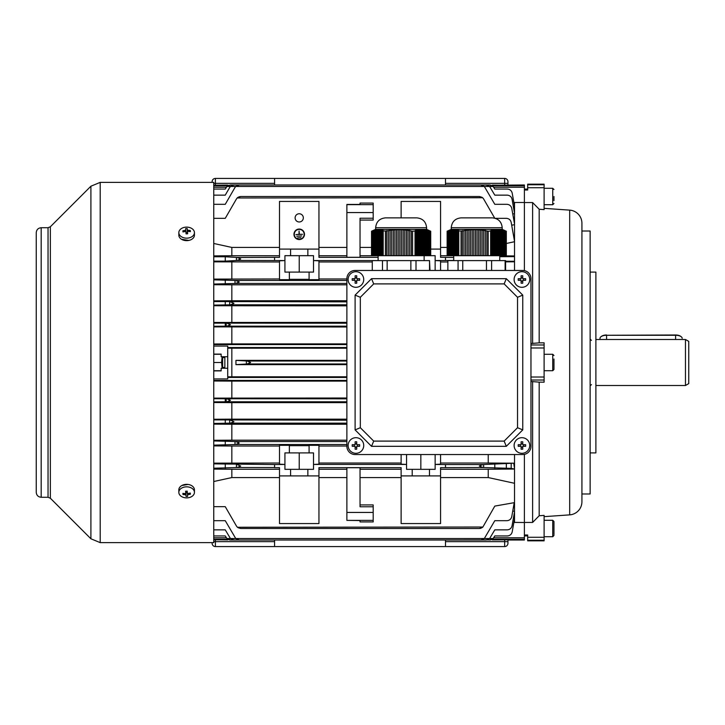 <?xml version="1.0" encoding="UTF-8"?>
<svg xmlns="http://www.w3.org/2000/svg" width="725" height="725" viewBox="0 0 725 725"><rect width="100%" height="100%" fill="white"/><g stroke="black" fill="none" stroke-linecap="round" stroke-linejoin="round"><path stroke-width="1.09" d="M178.83 232.643L178.83 235.127A7.803 5.519 -0 0 0 187.123 240.637A7.803 5.519 -0 0 0 194.445 235.127L194.445 232.643A7.803 5.519 -0 0 0 194.427 232.299A7.803 5.519 -0 0 0 186.153 227.133A7.803 5.519 -0 0 0 178.83 232.643A7.803 5.519 -0 0 0 178.848 232.979A7.803 5.519 -0 0 0 187.123 238.153A7.803 5.519 -0 0 0 194.445 232.643M190.385 231.628A12.778 5.002 -69.9 0 0 190.349 231.039A12.778 5.002 -69.9 0 0 190.285 230.487A13.123 9.262 175 0 0 187.394 230.26A13.123 0.571 -92.5 0 0 187.213 228.565A12.778 12.334 168.3 0 0 185.609 228.638A13.123 0.571 87.5 0 1 185.781 230.323A13.123 9.262 175 0 0 182.89 230.813A12.778 4.033 65.6 0 0 182.927 231.366A12.778 4.033 65.6 0 0 182.99 231.946A13.123 9.262 -5 0 1 185.881 231.465A13.123 0.571 87.5 0 1 186.062 233.867A12.778 3.29 -3.2 0 1 187.666 233.794A13.123 0.571 -92.5 0 0 187.494 231.393A13.123 9.262 -5 0 1 190.385 231.628M183.715 231.782L182.89 230.813M185.781 231.474L185.781 230.323M185.953 232.408L187.331 232.344L187.213 228.565M187.331 232.344L187.394 230.26M189.488 231.502L190.285 230.487M187.494 233.803L187.494 231.393M502.207 229.372L502.207 227.722L451.249 227.722L451.249 229.372L502.207 229.372L504.926 230.577M490.635 255.671L488.188 255.671L488.188 231.212L491.369 230.958L491.369 255.671L490.635 255.671L490.635 231.212M494.169 255.671L494.169 230.188L495.103 230.015L495.103 255.671L492.302 255.671L492.302 230.659L491.623 230.323L490.689 230.623L491.369 230.958M492.302 230.659L493.236 230.405L493.236 255.671M494.169 230.188L493.498 229.834L492.565 230.061L493.236 230.405M496.036 229.879L496.969 229.789L496.969 255.671L496.036 255.671L496.036 229.879L494.432 229.653L495.103 230.015M497.903 229.743L498.836 229.743L498.836 255.671L497.903 255.671L497.903 229.743L496.969 229.789M499.77 229.789L500.703 229.879L500.703 255.671L499.77 255.671L499.77 229.789L498.836 229.743M501.637 230.015L502.57 230.188L502.57 255.671L501.637 255.671L501.637 230.015L500.703 229.879M503.513 230.405L504.446 230.668L504.446 255.671L503.513 255.671L503.513 230.405L502.57 230.188M505.379 230.958L506.322 231.212L506.322 255.671L505.379 255.671L505.379 230.958L504.446 230.668M506.322 231.212L505.769 230.958L506.322 231.212M505.026 230.623L504.319 230.323M451.249 227.722C451.838 221.741 455.128 218.452 461.118 217.863L492.338 217.863C498.329 218.452 501.618 221.741 502.207 227.722M461.037 255.671L458.254 255.671L458.254 230.958L462.333 230.958L462.333 255.671L461.037 255.671L461.037 231.212M458.807 255.671L458.807 231.212M457.548 230.668L457.548 255.671L456.85 255.671L456.85 230.405L458.291 230.323L458.998 230.623L458.254 230.958M456.143 230.188L456.143 255.671L455.436 255.671L455.436 230.015L456.886 229.834L457.593 230.061L456.85 230.405M454.729 229.879L454.729 255.671L454.031 255.671L454.031 229.789L455.472 229.517L456.179 229.653L455.436 230.015M453.324 229.743L453.324 255.671L452.618 255.671L452.618 229.743L454.031 229.789M451.911 229.789L451.911 255.671L451.213 255.671L451.213 229.879L452.618 229.743M450.506 230.015L450.506 255.671L449.799 255.671L449.799 230.188L451.213 229.879M447.688 230.958L449.101 230.405L449.101 255.671L448.394 255.671L448.394 230.659L447.688 230.958L447.688 255.671L447.135 255.671L447.135 231.212L447.688 230.958L447.135 231.212M488.188 255.671L486.901 255.671L486.901 230.958L488.188 231.212M485.261 230.668L485.261 255.671L483.629 255.671L483.629 230.405L486.901 230.958M481.989 230.188L481.989 255.671L480.349 255.671L480.349 230.015L483.629 230.405M478.708 229.879L478.708 255.671L477.077 255.671L477.077 229.789L480.349 230.015M475.437 229.743L475.437 255.671L473.797 255.671L473.797 229.743L477.077 229.789M472.156 229.789L472.156 255.671L470.516 255.671L470.516 229.879L473.797 229.743M468.885 230.015L468.885 255.671L467.244 255.671L467.244 230.188L470.516 229.879M506.104 255.671L506.104 231.212M458.064 270.461L458.064 260.601L447.869 260.601L447.869 270.461M458.064 260.601L462.749 260.601L462.749 270.461M486.466 270.461L486.466 260.601L462.749 260.601M486.466 260.601L491.613 260.601L491.613 270.461M505.126 270.461L505.126 260.601L491.613 260.601M505.126 260.601L505.588 260.601L505.588 270.461M504.446 255.671L505.379 255.671M502.57 255.671L503.513 255.671M500.703 255.671L501.637 255.671M498.836 255.671L499.77 255.671L499.743 260.601M496.969 255.671L497.903 255.671M495.103 255.671L496.036 255.671M491.369 255.671L492.302 255.671M486.901 255.671L485.261 255.671M483.629 255.671L481.989 255.671M480.349 255.671L478.708 255.671M477.077 255.671L475.437 255.671M473.797 255.671L472.156 255.671M470.516 255.671L468.885 255.671M467.244 255.671L462.333 255.671M457.548 255.671L458.254 255.671M456.143 255.671L456.85 255.671M454.729 255.671L455.436 255.671M453.324 255.671L454.031 255.671M451.911 255.671L452.618 255.671M450.506 255.671L451.213 255.671M449.101 255.671L449.799 255.671M447.688 255.671L448.394 255.671M463.964 255.671L463.964 230.659L465.604 230.405L465.604 255.671M480.249 217.863L484.943 217.863M448.431 230.623L449.138 230.323M449.835 230.061L449.101 230.405M463.964 230.659L462.333 230.958M467.244 230.188L465.604 230.405M504.7 255.671L504.7 230.623M502.833 255.671L502.833 230.061M500.966 255.671L500.966 229.653M499.099 255.671L499.099 229.426M497.232 255.671L497.232 229.372M495.365 255.671L495.365 229.517M493.498 255.671L493.498 229.834M491.623 255.671L491.623 230.323M485.333 230.323L485.333 255.671M482.052 229.834L482.052 255.671M478.781 229.517L478.781 255.671M475.5 229.372L475.5 255.671M472.22 229.426L472.22 255.671M468.948 229.653L468.948 255.671M465.668 230.061L465.668 255.671M462.396 230.623L462.396 255.671M458.291 230.323L458.291 230.94M456.886 229.834L456.886 230.387M455.472 229.517L455.472 229.997M363.733 279.497A7.803 7.803 0 0 0 355.93 271.694A7.803 7.803 0 0 0 348.118 279.497A7.803 7.803 0 0 0 355.93 287.308A7.803 7.803 0 0 0 363.733 279.497M352.223 278.69A12.778 6.389 90 0 0 352.205 279.497A12.778 6.389 90 0 0 352.223 280.303L355.123 280.303L355.123 283.203A12.778 6.389 0 0 0 356.727 283.203L356.727 280.303L359.627 280.303A12.778 6.389 -90 0 0 359.645 279.497A12.778 6.389 -90 0 0 359.627 278.69L356.727 278.69L356.727 275.799A12.778 6.389 180 0 0 355.123 275.799L355.123 278.69L352.223 278.69M357.679 278.69L357.679 280.303M356.727 281.246L355.123 281.246M354.181 280.303L354.181 278.69M355.123 277.748L356.727 277.748M299.226 229.372A4.93 4.93 0 0 0 294.296 234.302A4.93 4.93 0 0 0 299.226 239.232A4.93 4.93 0 0 0 304.156 234.302A4.93 4.93 0 0 0 299.226 229.372M299.226 239.558A5.256 5.256 0 0 0 304.482 234.302A5.256 5.256 0 0 0 299.226 229.046A5.256 5.256 0 0 0 293.96 234.302A5.256 5.256 0 0 0 299.226 239.558M299.226 213.757A4.105 4.105 0 0 0 295.111 217.863A4.105 4.105 0 0 0 299.226 221.977A4.105 4.105 0 0 0 303.331 217.863A4.105 4.105 0 0 0 299.226 213.757M213.757 539.808L221.152 539.808L213.757 539.808M489.62 538.53L486.103 540.007L489.62 538.53L494.803 529.857L507.21 529.857C509.793 529.649 511.415 528.298 512.058 525.779L514.533 511.778L514.533 518.674L512.203 531.86C511.56 534.379 509.938 535.73 507.355 535.938L494.803 535.938L493.136 538.53L489.611 540.007L493.136 538.53L484.327 538.53L480.802 540.007L239.259 540.007L235.743 538.53L239.259 540.007M486.103 540.007L233.967 540.007L230.45 538.53L233.967 540.007M490.508 539.926L230.459 540.007L226.934 538.53L230.459 540.007L296.761 540.007M212.117 182.365L212.117 181.703A3.29 3.29 0 0 1 215.398 178.422L504.673 178.422A3.29 3.29 0 0 1 507.953 181.703L507.953 185.192L498.918 185.192L524.393 184.993L524.393 187.231L493.743 187.231M482.632 527.256L482.08 527.682M481.192 528.144L480.086 528.443M237.438 527.256L482.886 527.021L479.361 528.498L240.709 528.498L237.999 527.691M227.822 539.246L229.472 539.908M229.562 539.926L230.459 540.007M274.567 540.007L274.567 546.577L504.673 546.577A3.29 3.29 0 0 0 507.953 543.297L507.953 539.808L492.338 539.917L492.248 539.246L490.598 539.908M507.953 540.007L524.393 540.007L524.393 539.246L492.248 539.246M378.115 257.357L318.946 257.357L318.946 201.432L279.497 201.432L279.497 249.092L290.589 249.092L290.589 255.671L284.925 255.671L284.925 260.556L237.184 260.438L225.257 261.145L225.257 256.768L213.757 256.768M453.714 257.475L440.573 257.357L440.573 201.432L401.124 201.432L401.124 217.863M213.757 463.855L274.567 464.562L274.567 467.643L279.497 467.643L279.497 523.568L318.946 523.568L318.946 467.643L401.124 467.643L401.124 523.568L440.573 523.568L440.573 467.643L482.886 467.525L479.361 466.048L482.886 464.562L445.503 464.562L445.503 467.525M524.393 187.231L524.393 202.493L514.533 202.493L514.533 224.668L511.687 225.203M514.533 224.034L511.768 208.392C511.125 205.873 509.503 204.513 506.92 204.314L494.803 204.314L484.327 186.47L226.934 186.47L230.459 184.993L226.934 186.47L225.257 189.062L213.757 189.062M213.757 204.314L225.257 204.314L234.991 187.458L235.743 186.47L239.259 184.993L235.743 186.47M480.802 540.007L484.327 538.53L235.743 538.53L225.257 520.686L213.757 520.686M484.327 538.53L494.803 520.686L506.92 520.686C509.503 520.487 511.125 519.127 511.768 516.608L514.233 502.67M488.233 454.539L488.233 463.03L440.573 463.03M372.269 261.97L318.946 261.97M346.885 278.98L318.946 278.98M346.885 284.825L231.837 284.825L231.837 300.748L346.885 300.748M447.869 261.97L440.573 261.97M346.885 424.252L231.837 424.252L231.837 440.175L213.757 440.283M346.885 440.175L231.837 440.175M346.885 446.02L318.946 446.02M401.124 463.03L318.946 463.03M226.327 187.231L213.757 187.231M228.991 185.219L227.822 185.754L213.757 185.754M227.822 185.754L230.459 184.993L296.761 184.993L230.459 184.993M524.393 539.246L524.393 537.769L493.743 537.769M226.327 537.769L213.757 537.769M221.152 539.808L227.722 539.917L227.722 539.246L213.757 539.246M514.533 518.529L513.373 518.339M235.743 538.53L226.934 538.53L225.257 535.938L213.757 535.938M524.393 537.769L524.393 522.507L513.871 522.408M378.115 255.753L360.035 255.753M346.885 255.753L318.946 255.753M346.885 212.561L346.885 257.293L360.035 257.293L360.035 218.234L373.185 218.234L373.185 212.561L346.885 212.561L346.885 204.441L360.035 204.441L360.035 203.073L360.035 204.441M401.124 469.247L360.035 469.247M346.885 469.247L318.946 469.247M373.185 520.369L346.885 520.369L346.885 467.707L360.035 467.707L360.035 506.766L373.185 506.766L373.185 521.928L360.035 521.928L360.035 520.559L360.035 521.928M274.567 464.562L284.925 464.444L279.497 464.163L279.497 445.322L289.357 445.322L289.357 452.898L309.086 452.898L309.086 445.322L318.946 445.322L318.946 464.163L313.517 464.444L406.544 464.444L401.124 464.163L401.124 454.539M289.357 445.667L309.086 445.667M378.115 260.556L313.517 260.556L318.946 260.837L318.946 279.678L309.086 279.678L309.086 272.102L289.357 272.102L289.357 279.678L279.497 279.678L279.497 260.837L284.925 260.556M289.357 279.333L309.086 279.333M279.497 247.433L231.837 247.433L231.837 255.753L279.497 255.753M447.135 247.433L440.573 247.433M453.714 255.753L440.573 255.753M213.757 506.675L225.257 506.675L236.441 526.033L237.184 527.021L240.709 528.498M279.497 477.567L231.837 477.567L213.757 481.518M482.886 527.021L494.803 506.095L514.533 502.615L514.533 483.294L488.233 477.567L440.573 477.567M401.124 477.567L360.035 477.567M346.885 477.567L318.946 477.567M373.185 506.766L373.185 504.935L360.035 504.935M279.497 469.247L231.837 469.247L231.837 477.567M514.533 454.539L514.533 469.048L488.233 469.247L488.233 477.567M488.233 469.247L440.573 469.247M238.878 196.856L240.709 196.502L237.184 197.979L236.441 198.967L225.257 218.325L213.757 218.325M482.632 197.744L237.184 197.979M494.713 218.153L483.629 198.967L482.886 197.979L479.361 196.502L482.08 197.318M237.438 197.744L237.999 197.309M313.517 260.556L313.517 255.671L307.853 255.671L307.853 249.092L318.946 249.092M453.714 260.438L435.145 260.556L440.573 260.837L440.573 270.461M505.588 261.852L514.533 261.788L514.533 261.29L505.588 261.227M430.722 249.092L440.573 249.092M430.722 255.671L429.771 255.671L429.771 230.958L430.722 231.212L430.722 255.671L435.145 255.671L435.145 260.556M435.145 270.461L435.145 260.837M213.757 261.145L225.257 261.145M279.497 261.97L213.757 261.843M309.086 272.102L313.517 272.102L313.517 260.837M284.925 260.837L284.925 272.102L289.357 272.102M279.497 249.092L279.497 257.357L237.184 257.475L240.709 258.952L237.184 260.438M279.497 278.98L213.757 279.098M346.885 280.484L235.743 280.484L213.757 279.859M307.853 249.092L290.589 249.092M213.757 255.889L231.837 255.753M225.257 256.768L237.184 257.475M445.503 257.475L445.503 260.438M274.567 260.438L274.567 257.475M499.743 256.713L514.533 256.623L514.533 255.952L499.743 255.834M231.837 261.97L231.837 278.98M371.526 247.433L360.035 247.433M346.885 247.433L318.946 247.433M406.544 454.539L406.544 464.163M313.517 464.444L313.517 469.329L307.853 469.329L307.853 475.908L318.946 475.908M401.124 475.908L412.217 475.908L412.217 469.329L406.544 469.329L406.544 464.444M279.497 463.03L213.757 463.157M289.357 452.898L284.925 452.898L284.925 464.163M279.497 475.908L290.589 475.908L290.589 469.329L284.925 469.329L284.925 464.444M237.184 464.562L240.709 466.048L237.184 467.525L213.757 468.232M274.567 467.525L237.184 467.525M213.757 469.111L231.837 469.247M514.533 483.294L514.533 469.048L511.188 468.377L482.886 467.525M544.112 184.766L544.112 209.607L539.183 209.253L532.612 202.556L524.393 202.556L524.393 270.624L524.393 190.013L527.682 190.013L527.682 184.168L544.112 184.168L544.112 184.766L527.682 184.766M527.682 537.279L527.682 534.987L524.393 534.987L524.393 454.376L524.393 522.444L532.612 522.444L539.183 515.747L544.112 515.393L544.112 537.279L527.682 537.279L527.682 540.832L544.112 540.832L544.112 537.279M524.393 185.754L492.338 185.754L492.338 185.083L498.918 185.192M514.533 224.668L514.533 255.952M514.533 261.788L514.533 270.461M514.533 502.615L514.533 511.324L512.756 511.025M514.533 518.674L514.533 522.507M346.885 377.453L227.722 377.453M346.885 376.792L227.722 376.819M346.885 347.547L227.722 347.547M346.885 348.208L227.722 348.181M346.885 380.417L213.757 380.417M213.757 370.883L221.152 370.883L221.152 368.255L227.722 368.255L227.722 378.939L213.757 378.939M231.837 348.208L231.837 376.792M346.885 360.352L235.942 360.352L235.942 364.648L346.885 364.648M514.533 206.471L513.373 206.661M514.533 206.326L512.203 193.14C511.56 190.621 509.938 189.27 507.355 189.062L494.803 189.062L493.136 186.47L484.327 186.47L480.802 184.993L484.327 186.47M491.079 185.219L489.611 184.993L493.136 186.47L489.611 184.993L250.651 184.993M213.757 195.143L225.257 195.143L229.698 187.458L230.45 186.47L233.967 184.993L232.888 185.111M514.533 213.676L512.756 213.975M514.533 213.222L512.058 199.221C511.415 196.702 509.793 195.351 507.21 195.143L494.803 195.143L489.62 186.47L486.103 184.993L489.62 186.47M232.861 185.12L230.45 186.47M346.885 204.631L373.185 204.631L373.185 203.073L360.035 203.073M373.185 218.234L373.185 220.065L360.035 220.065M514.533 241.706L506.322 243.482M514.533 241.334L511.188 222.394C510.545 219.883 508.923 218.524 506.34 218.325L495.311 218.325M213.757 243.482L231.837 247.433M514.533 202.493L513.871 202.592M230.45 538.53L225.257 529.857L213.757 529.857M514.533 511.778L514.533 511.324M346.885 322.371L213.757 322.471M346.885 323.214L213.757 323.132M346.885 326.178L226.934 326.178L230.459 324.7L226.934 323.214M213.757 326.268L226.934 326.178M346.885 326.984L213.757 326.884M213.757 300.857L231.837 300.748M346.885 301.854L213.757 301.546M346.885 304.808L230.45 304.808L233.967 303.331L230.45 301.854M213.757 305.116L230.45 304.808M346.885 305.841L213.757 305.742M346.885 283.448L235.743 283.448L239.259 281.962L235.743 280.484M213.757 284.064L235.743 283.448M231.837 284.825L213.757 284.717M514.533 256.623L514.533 261.29M231.837 305.841L231.837 322.371M231.837 326.984L231.837 343.904L346.885 343.904M213.757 344.003L231.837 343.904M346.885 398.822L213.757 398.732M346.885 398.016L213.757 398.116M346.885 402.629L231.837 402.629L231.837 419.159L213.757 419.258M346.885 401.786L226.934 401.786L230.459 400.3L226.934 398.822M213.757 401.868L226.934 401.786M213.757 402.529L231.837 402.629M346.885 420.192L213.757 419.884M346.885 419.159L231.837 419.159M346.885 423.146L230.45 423.146L233.967 421.669L230.45 420.192M213.757 423.454L230.45 423.146M213.757 424.143L231.837 424.252M346.885 441.552L235.743 441.552L213.757 440.936M346.885 444.516L235.743 444.516L239.259 443.038L235.743 441.552M213.757 445.141L235.743 444.516M213.757 445.902L231.837 446.02L231.837 463.03M279.497 446.02L231.837 446.02M440.573 454.539L440.573 464.163L435.145 464.444L445.503 464.562M482.886 464.562L513.753 463.202L514.533 468.622M488.233 463.03L513.753 463.202M346.885 381.096L231.837 381.096L231.837 398.016M213.757 380.997L231.837 381.096M494.803 468.232L494.803 463.855M225.257 463.855L225.257 468.232M225.257 445.141L225.257 440.936M225.257 423.454L225.257 419.884M225.257 401.868L225.257 398.732M346.885 344.583L213.757 344.583M227.722 368.255L227.722 346.061L213.757 346.061M225.257 279.859L225.257 284.064M225.257 301.546L225.257 305.116M225.257 323.132L225.257 326.268M346.885 363.977L247.134 363.977L235.942 364.639M346.885 361.023L247.134 361.023L250.651 362.5L247.134 363.977M247.134 361.023L235.942 360.361M227.722 356.745L221.152 356.745L221.152 354.117L213.757 354.117M227.722 185.754L227.722 185.083L213.757 185.192M435.145 464.444L435.145 469.329L429.472 469.329L429.472 475.908L440.573 475.908M429.472 475.908L412.217 475.908M307.853 475.908L290.589 475.908M313.517 464.163L313.517 452.898L309.086 452.898M435.145 464.163L435.145 454.539M307.853 469.329L290.589 469.329M299.226 452.898L299.226 469.329M429.472 469.329L412.217 469.329M420.844 454.539L420.844 469.329M299.226 272.102L299.226 255.671M307.853 255.671L290.589 255.671M346.885 520.369L360.035 520.559M373.185 204.631L373.185 212.561M302.506 234.302L295.936 234.628L299.053 234.302L299.053 231.012L299.389 234.302L302.506 234.302M301.691 235.942L296.761 236.278L301.691 235.942M300.866 237.592L297.576 237.918L300.866 237.592M600.001 339.49L600.001 338.321A6.57 3.045 180 0 1 600.971 336.726A6.57 3.045 180 0 1 606.571 335.276L675.6 334.995A5.918 2.746 0 0 1 680.648 336.309A5.918 2.746 0 0 1 680.893 336.518M682.18 338.321A6.57 3.045 180 0 0 681.201 336.726A6.57 3.045 180 0 0 675.6 335.276L606.571 335.276L606.571 339.49M601.279 336.518A5.918 2.746 0 0 1 601.533 336.309A5.918 2.746 0 0 1 606.571 334.995M426.599 229.372L426.599 227.722L375.65 227.722L375.65 229.372L426.599 229.372L429.318 230.577M415.026 255.671L412.579 255.671L412.579 231.212L415.76 230.958L415.76 255.671L415.026 255.671L415.026 231.212M418.57 255.671L418.57 230.188L419.503 230.015L419.503 255.671L416.703 255.671L416.703 230.659L416.023 230.323L415.09 230.623L415.76 230.958M416.703 230.659L417.636 230.405L417.636 255.671M418.57 230.188L417.89 229.834L416.957 230.061L417.636 230.405M420.437 229.879L421.37 229.789L421.37 255.671L420.437 255.671L420.437 229.879L419.757 229.517L418.823 229.653L419.503 230.015M422.303 229.743L423.237 229.743L423.237 255.671L422.303 255.671L422.303 229.743L421.37 229.789M424.17 229.789L425.104 229.879L425.104 255.671L424.17 255.671L424.17 229.789L423.237 229.743M426.037 230.015L426.971 230.188L426.971 255.671L426.037 255.671L426.037 230.015L425.104 229.879M427.904 230.405L428.837 230.668L428.837 255.671L427.904 255.671L427.904 230.405L426.971 230.188M429.771 230.958L428.837 230.668M430.722 231.212L430.161 230.958L430.722 231.212M429.427 230.623L428.72 230.323M375.65 227.722C376.23 221.741 379.519 218.452 385.51 217.863L416.739 217.863C422.729 218.452 426.019 221.741 426.599 227.722M392.905 217.863L409.344 217.863M385.428 255.671L382.655 255.671L382.655 230.958L386.724 230.958L386.724 255.671L385.428 255.671L385.428 231.212M383.199 255.671L383.199 231.212M381.948 230.668L381.948 255.671L381.241 255.671L381.241 230.405L382.691 230.323L383.389 230.623L382.655 230.958M380.534 230.188L380.534 255.671L379.837 255.671L379.837 230.015L381.278 229.834L381.984 230.061L381.241 230.405M379.13 229.879L379.13 255.671L378.423 255.671L378.423 229.789L379.873 229.517L380.58 229.653L379.837 230.015L379.873 229.517M377.716 229.743L377.716 255.671L377.018 255.671L377.018 229.743L378.423 229.789M376.311 229.789L376.311 255.671L375.604 255.671L375.604 229.879L377.018 229.743M374.897 230.015L374.897 255.671L374.2 255.671L374.2 230.188L375.604 229.879M372.079 230.958L372.822 230.623L372.079 230.958L372.079 255.671L371.526 255.671L371.526 231.212L372.079 230.958L371.526 231.212M412.579 255.671L411.302 255.671L411.302 230.958L412.579 231.212M409.661 230.668L409.661 255.671L408.021 255.671L408.021 230.405L411.302 230.958M406.381 230.188L406.381 255.671L404.74 255.671L404.74 230.015L408.021 230.405M403.109 229.879L403.109 255.671L401.469 255.671L401.469 229.789L404.74 230.015M399.828 229.743L399.828 255.671L398.188 255.671L398.188 229.743L401.469 229.789M396.557 229.789L396.557 255.671L394.917 255.671L394.917 229.879L398.188 229.743M393.276 230.015L393.276 255.671L391.636 255.671L391.636 230.188L394.917 229.879M430.505 255.671L430.505 231.212M382.465 270.461L382.465 260.601L372.269 260.601L372.269 270.461M382.465 260.601L387.15 260.601L387.15 270.461M410.867 270.461L410.867 260.601L387.15 260.601M410.867 260.601L416.005 260.601L416.005 270.461M429.526 270.461L429.526 260.601L416.005 260.601M429.526 260.601L429.979 270.461M428.837 255.671L429.771 255.671M426.971 255.671L427.904 255.671M425.104 255.671L426.037 255.671M423.237 255.671L424.17 255.671M421.37 255.671L422.303 255.671M419.503 255.671L420.437 255.671M415.76 255.671L416.703 255.671M411.302 255.671L409.661 255.671M408.021 255.671L406.381 255.671M404.74 255.671L403.109 255.671M401.469 255.671L399.828 255.671M398.188 255.671L396.557 255.671M394.917 255.671L393.276 255.671M391.636 255.671L386.724 255.671M381.948 255.671L382.655 255.671M380.534 255.671L381.241 255.671M379.13 255.671L379.837 255.671M377.716 255.671L378.423 255.671M376.311 255.671L377.018 255.671M374.897 255.671L375.604 255.671M373.493 255.671L372.786 255.671L372.786 230.659L373.493 230.405L373.493 255.671L374.2 255.671M372.079 255.671L372.786 255.671M388.364 255.671L388.364 230.659L390.005 230.405L390.005 255.671M372.822 230.623L373.529 230.323L372.822 230.623M372.786 230.659L373.529 230.323M374.2 230.188L373.493 230.405M388.364 230.659L386.724 230.958M391.636 230.188L390.005 230.405M429.091 255.671L429.091 230.623M427.224 255.671L427.224 230.061M425.358 255.671L425.358 229.653M423.491 255.671L423.491 229.426M421.624 255.671L421.624 229.372M419.757 255.671L419.757 229.517M417.89 255.671L417.89 229.834M416.023 255.671L416.023 230.323M409.725 230.323L409.725 255.671M406.453 229.834L406.453 255.671M403.173 229.517L403.173 255.671M399.892 229.372L399.892 255.671M396.62 229.426L396.62 255.671M393.34 229.653L393.34 255.671M390.068 230.061L390.068 255.671M386.788 230.623L386.788 255.671M382.691 230.323L382.691 230.94M381.278 229.834L381.278 230.387M194.445 492.357L194.445 489.873A7.803 5.519 180 0 0 186.153 484.363A7.803 5.519 180 0 0 178.83 489.873L178.83 492.357A7.803 5.519 180 0 0 178.848 492.701A7.803 5.519 180 0 0 187.123 497.867A7.803 5.519 180 0 0 194.445 492.357A7.803 5.519 180 0 0 194.427 492.021A7.803 5.519 180 0 0 186.153 486.847A7.803 5.519 180 0 0 178.83 492.357M190.385 494.187A12.778 4.033 -114.4 0 0 190.349 493.634A12.778 4.033 -114.4 0 0 190.285 493.054A13.123 9.262 175 0 1 187.394 493.535A13.123 0.571 -92.5 0 1 187.213 491.133A12.778 3.29 176.8 0 1 185.609 491.206A13.123 0.571 87.5 0 0 185.781 493.607A13.123 9.262 175 0 1 182.89 493.372A12.778 5.002 110.1 0 0 182.927 493.961A12.778 5.002 110.1 0 0 182.99 494.513A13.123 9.262 -5 0 0 185.881 494.74A13.123 0.571 87.5 0 0 186.062 496.435A12.778 12.334 -11.7 0 0 187.666 496.362A13.123 0.571 -92.5 0 1 187.494 494.677A13.123 9.262 -5 0 0 190.385 494.187L189.56 493.218M187.313 492.592L185.944 492.656L185.881 491.994L185.881 494.74M183.788 493.498L182.99 494.513M185.781 491.197L185.781 493.607M187.494 493.526L187.494 494.677M185.944 492.656L186.062 496.435M363.733 445.503A7.803 7.803 0 0 0 355.93 437.692A7.803 7.803 0 0 0 348.118 445.503A7.803 7.803 0 0 0 355.93 453.306A7.803 7.803 0 0 0 363.733 445.503M352.223 444.697A12.778 6.389 90 0 0 352.205 445.503A12.778 6.389 90 0 0 352.223 446.31L355.123 446.31L355.123 449.201A12.778 6.389 0 0 0 356.727 449.201L356.727 446.31L359.627 446.31A12.778 6.389 -90 0 0 359.645 445.503A12.778 6.389 -90 0 0 359.627 444.697L356.727 444.697L356.727 441.797A12.778 6.389 180 0 0 355.123 441.797L355.123 444.697L352.223 444.697M357.679 444.697L357.679 446.31M356.727 447.252L355.123 447.252M354.181 446.31L354.181 444.697M355.123 443.754L356.727 443.754M529.73 445.503A7.803 7.803 0 0 0 521.928 437.692A7.803 7.803 0 0 0 514.116 445.503A7.803 7.803 0 0 0 521.928 453.306A7.803 7.803 0 0 0 529.73 445.503M518.221 444.697A12.778 6.389 90 0 0 518.212 445.503A12.778 6.389 90 0 0 518.221 446.31L521.121 446.31L521.121 449.201A12.778 6.389 0 0 0 522.734 449.201L522.734 446.31L525.634 446.31A12.778 6.389 -90 0 0 525.643 445.503A12.778 6.389 -90 0 0 525.634 444.697L522.734 444.697L522.734 441.797A12.778 6.389 180 0 0 521.121 441.797L521.121 444.697L518.221 444.697M523.677 444.697L523.677 446.31M522.734 447.252L521.121 447.252M520.178 446.31L520.178 444.697M521.121 443.754L522.734 443.754M188.835 240.419L181.458 239.259M213.757 182.365L213.757 542.635L100.204 542.635L100.204 182.365L213.757 182.365M41.18 497.278L41.18 227.722C38.189 228.022 36.54 229.662 36.25 232.662L36.25 492.338C36.54 495.338 38.189 496.978 41.18 497.278L48.04 497.278L50.36 498.238L90.906 538.784L100.204 542.635M181.857 485.514L188.065 484.445M553.972 196.493L553.972 200.608M274.567 178.422L274.567 184.993M445.503 184.993L445.503 178.422M688.75 341.384L688.75 383.616L685.46 385.51L685.46 339.49L688.75 341.384M224.85 357.57L224.85 367.43L224.85 357.57L222.629 357.57M274.567 546.577L215.398 546.577A3.29 3.29 0 0 1 212.117 543.297L212.117 542.635M445.503 546.577L445.503 540.007M355.105 270.461A8.22 8.22 0 0 0 346.885 278.681L346.885 446.319A8.22 8.22 0 0 0 355.105 454.539L522.752 454.539A8.22 8.22 0 0 0 530.963 446.319L530.963 278.681A8.22 8.22 0 0 0 522.752 270.461L355.105 270.461L522.752 270.461M355.105 295.111L355.105 429.889L371.535 446.319L506.313 446.319L522.752 429.889L522.752 295.111L506.313 278.681L371.535 278.681L355.105 295.111L360.325 297.277L360.325 427.723L355.105 429.889M360.325 427.723L373.701 441.099L371.535 446.319M373.701 441.099L504.147 441.099L506.313 446.319M504.147 441.099L517.532 427.723L522.752 429.889M517.532 427.723L517.532 297.277L522.752 295.111M517.532 297.277L504.147 283.901L506.313 278.681M504.147 283.901L373.701 283.901L371.535 278.681M373.701 283.901L360.325 297.277M529.73 279.497A7.803 7.803 0 0 0 521.928 271.694A7.803 7.803 0 0 0 514.116 279.497A7.803 7.803 0 0 0 521.928 287.308A7.803 7.803 0 0 0 529.73 279.497M518.221 278.69A12.778 6.389 90 0 0 518.212 279.497A12.778 6.389 90 0 0 518.221 280.303L521.121 280.303L521.121 283.203A12.778 6.389 0 0 0 522.734 283.203L522.734 280.303L525.634 280.303A12.778 6.389 -90 0 0 525.643 279.497A12.778 6.389 -90 0 0 525.634 278.69L522.734 278.69L522.734 275.799A12.778 6.389 180 0 0 521.121 275.799L521.121 278.69L518.221 278.69M523.677 278.69L523.677 280.303M522.734 281.246L521.121 281.246M520.178 280.303L520.178 278.69M521.121 277.748L522.734 277.748M553.972 359.011L553.972 369.487L553.972 359.011M527.682 535.902L524.393 535.902M595.887 446.319L595.887 385.51L685.46 385.51M685.46 339.49L595.887 339.49L595.887 278.681M590.132 452.898L595.887 452.898L595.887 272.102L590.132 272.102M581.921 493.988L590.132 493.988L590.132 231.012L581.921 231.012M569.687 210.132L569.687 514.868A13.15 13.15 0 0 0 581.921 501.745L581.921 223.255A13.15 13.15 0 0 0 569.687 210.132L544.112 208.347M539.183 209.253L539.183 342.862L544.112 342.825L544.112 344.973L530.963 344.973M544.112 344.973L544.112 382.175L539.183 382.138L539.183 515.747M569.687 514.868L544.112 516.653M539.183 382.138L530.963 381.486M530.963 343.514L539.183 342.862M532.612 202.556L532.612 343.514M532.612 381.486L532.612 522.444M355.105 454.539L522.752 454.539M530.963 446.319L530.963 278.681M346.885 278.681L346.885 446.319M222.629 368.255L222.629 356.745M222.149 356.745L221.542 362.5L222.149 368.255M213.757 370.72L221.152 370.72M213.757 362.5L221.542 362.5M213.757 354.28L221.152 354.28M553.972 534.552L553.972 521.52L553.972 534.552M506.34 468.232L506.34 463.855M511.188 463.71L511.188 468.377M483.629 464.535L483.629 467.562M236.441 464.535L236.441 467.562M234.991 441.525L234.991 444.552M229.698 420.156L229.698 423.183M226.191 398.786L226.191 401.813M236.441 260.465L236.441 257.438M234.991 283.475L234.991 280.448M229.698 304.844L229.698 301.817M226.191 326.214L226.191 323.187M246.382 360.987L246.382 364.013M346.885 512.439L373.185 512.439M675.6 339.49L675.6 334.995M41.18 227.722L48.04 227.722L50.36 226.762L90.906 186.216L90.906 538.784M50.36 226.762L50.36 498.238M48.04 227.722L48.04 497.278M544.112 204.713L552.74 204.713L552.74 188.282L553.972 189.515M504.673 185.192L504.673 183.352L445.503 183.352M274.567 183.352L215.398 183.352L215.398 185.192M215.398 178.422L215.398 183.352L213.757 183.352M507.953 183.352L504.673 183.352L504.673 178.422M215.398 539.808L215.398 541.647L274.567 541.647M445.503 541.647L504.673 541.647L504.673 539.808M504.673 546.577L504.673 541.647L507.953 541.647M213.757 541.647L215.398 541.647L215.398 546.577M544.112 370.72L552.74 370.72L552.74 354.28L553.972 355.513M544.112 380.027L530.963 380.027M544.112 347.982L530.963 347.982M544.112 377.018L530.963 377.018M544.112 540.234L527.682 540.234M544.112 187.721L527.682 187.721M544.112 536.717L552.74 536.717L552.74 520.287L553.972 521.52M453.714 260.601L453.714 255.671M451.249 229.372L448.53 230.577M479.361 196.502L240.709 196.502M486.103 184.993L233.967 184.993M480.802 184.993L239.259 184.993M489.611 184.993L469.419 184.993M601.533 336.309L600.971 336.726M680.648 336.309L681.201 336.726M424.134 260.601L424.134 255.671M378.115 260.601L378.115 255.671M375.65 229.372L372.931 230.577M90.906 186.216L100.204 182.365M544.112 188.282L552.74 188.282M552.74 204.713L553.972 203.48M591.455 384.585L590.132 385.908M591.455 340.415L590.132 339.092M224.85 367.43L222.629 367.43M552.74 370.72L553.972 369.487M544.112 354.28L552.74 354.28M527.682 189.098L524.393 189.098M552.74 536.717L553.972 535.485M544.112 520.287L552.74 520.287"/></g></svg>
